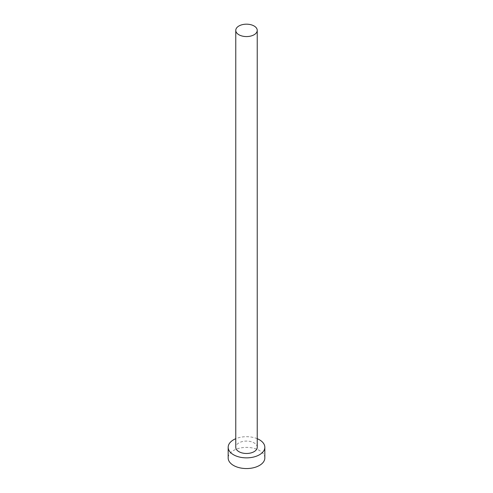 <?xml version="1.0" encoding="UTF-8"?>
<svg xmlns="http://www.w3.org/2000/svg" width="493" height="493" viewBox="0 0 493 493"><rect width="100%" height="100%" fill="white"/><g stroke="black" fill="none" stroke-linecap="round" stroke-linejoin="round"><path stroke-width="0.37" stroke-dasharray="2.46 1.85" d="M257.235 447.28A10.735 6.199 0 0 0 254.092 442.899A10.735 6.199 0 0 0 242.39 441.555A10.735 6.199 0 0 0 235.765 447.28M264.827 457.972A18.327 10.581 0 0 0 259.46 450.491A18.327 10.581 0 0 0 239.487 448.192A18.327 10.581 0 0 0 228.173 457.972M257.235 438.702A18.327 10.581 0 0 0 235.765 438.702"/><path stroke-width="0.74" d="M238.908 34.756A10.735 6.199 0 0 0 250.61 36.1A10.735 6.199 0 0 0 257.235 30.375A10.735 6.199 0 0 0 254.092 25.993A10.735 6.199 0 0 0 242.39 24.65A10.735 6.199 0 0 0 235.765 30.375A10.735 6.199 0 0 0 238.908 34.756M235.765 30.375L235.765 447.28A10.735 6.199 0 0 0 238.908 451.662A10.735 6.199 0 0 0 250.61 453.005A10.735 6.199 0 0 0 257.235 447.28L257.235 30.375M235.765 438.702A18.327 10.581 0 0 0 228.173 447.28A18.327 10.581 0 0 0 233.54 454.762A18.327 10.581 0 0 0 253.513 457.06A18.327 10.581 0 0 0 264.827 447.28A18.327 10.581 0 0 0 259.46 439.799A18.327 10.581 0 0 0 257.235 438.702M228.173 447.28L228.173 457.972A18.327 10.581 0 0 0 233.54 465.454A18.327 10.581 0 0 0 253.513 467.746A18.327 10.581 0 0 0 264.827 457.972L264.827 447.28"/></g></svg>
